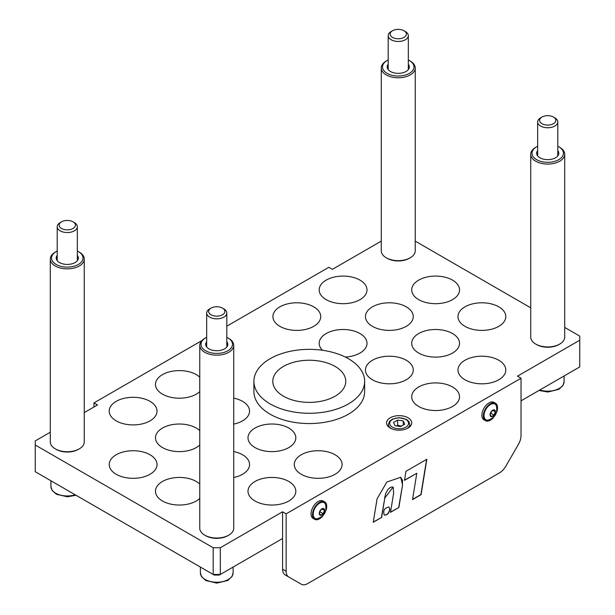 <?xml version="1.0" encoding="UTF-8"?>
<svg xmlns="http://www.w3.org/2000/svg" width="615" height="615" viewBox="0 0 615 615"><rect width="100%" height="100%" fill="white"/><g stroke="black" fill="none" stroke-linecap="round" stroke-linejoin="round"><path stroke-width="0.92" d="M564.708 154.273L564.708 337.135A16.989 9.809 180 0 1 559.735 344.069L559.735 344.069A16.989 9.809 180 0 1 535.711 344.069A16.989 9.809 180 0 1 530.737 337.135L530.737 154.273A16.989 9.809 0 0 0 541.223 163.329A16.989 9.809 0 0 0 559.735 161.207A16.989 9.809 0 0 0 564.708 154.273A16.989 9.809 0 0 0 559.735 147.339L558.843 146.824A15.729 9.079 180 0 1 558.843 159.662A15.729 9.079 180 0 1 536.603 159.662A15.729 9.079 180 0 1 536.603 146.824A15.729 9.079 180 0 1 537.656 146.262M559.735 344.069L558.843 344.585A15.729 9.079 180 0 1 536.603 344.585L535.711 344.069M535.711 147.339L536.603 146.824L535.711 147.339A16.989 9.809 0 0 0 530.737 154.273M557.79 146.262A15.729 9.079 180 0 1 558.843 146.824M537.656 150.583A11.07 6.396 0 0 0 536.649 153.243A11.07 6.396 0 0 0 543.483 159.147A11.07 6.396 0 0 0 555.553 157.763A11.07 6.396 0 0 0 558.797 153.243A11.07 6.396 0 0 0 557.79 150.583M233.738 345.353L233.738 528.224A16.989 9.809 180 0 1 228.765 535.158L228.765 535.158A16.989 9.809 180 0 1 204.741 535.158A16.989 9.809 180 0 1 199.767 528.224L199.767 345.353A16.989 9.809 0 0 0 210.253 354.417A16.989 9.809 0 0 0 228.765 352.287A16.989 9.809 0 0 0 233.738 345.353A16.989 9.809 0 0 0 228.765 338.419L227.873 337.904A15.729 9.079 180 0 1 227.873 350.75A15.729 9.079 180 0 1 205.625 350.75A15.729 9.079 180 0 1 205.625 337.904A15.729 9.079 180 0 1 206.686 337.351M228.765 535.158L227.873 535.673A15.729 9.079 180 0 1 205.625 535.673L204.741 535.158M204.741 338.419L205.625 337.904L204.741 338.419A16.989 9.809 0 0 0 199.767 345.353M226.812 337.351A15.729 9.079 180 0 1 227.873 337.904M206.686 341.663A11.07 6.396 0 0 0 205.679 344.331A11.07 6.396 0 0 0 212.513 350.235A11.07 6.396 0 0 0 224.583 348.851A11.07 6.396 0 0 0 227.819 344.331A11.07 6.396 0 0 0 226.812 341.663M415.233 67.973L415.233 250.843A16.989 9.809 180 0 1 410.259 257.777L410.259 257.777A16.989 9.809 180 0 1 386.235 257.777A16.989 9.809 180 0 1 381.262 250.843L381.262 67.973A16.989 9.809 0 0 0 391.747 77.036A16.989 9.809 0 0 0 410.259 74.907A16.989 9.809 0 0 0 415.233 67.973A16.989 9.809 0 0 0 410.259 61.039L409.375 60.524A15.729 9.079 180 0 1 409.375 73.37A15.729 9.079 180 0 1 387.127 73.37A15.729 9.079 180 0 1 387.127 60.524A15.729 9.079 180 0 1 388.188 59.97M410.259 257.777L409.375 258.292A15.729 9.079 180 0 1 387.127 258.292L386.235 257.777M386.235 61.039L387.127 60.524L386.235 61.039A16.989 9.809 0 0 0 381.262 67.973M408.314 59.97A15.729 9.079 180 0 1 409.375 60.524M388.188 64.283A11.07 6.396 0 0 0 387.181 66.95A11.07 6.396 0 0 0 394.015 72.854A11.07 6.396 0 0 0 406.077 71.471A11.07 6.396 0 0 0 409.321 66.95A11.07 6.396 0 0 0 408.314 64.283M84.263 259.061L84.263 441.924A16.989 9.809 180 0 1 79.289 448.858L79.289 448.858A16.989 9.809 180 0 1 55.265 448.858A16.989 9.809 180 0 1 50.292 441.924L50.292 259.061A16.989 9.809 0 0 0 60.777 268.117A16.989 9.809 0 0 0 79.289 265.995A16.989 9.809 0 0 0 84.263 259.061A16.989 9.809 0 0 0 79.289 252.127L78.397 251.612A15.729 9.079 180 0 1 78.397 264.45A15.729 9.079 180 0 1 56.157 264.45A15.729 9.079 180 0 1 56.157 251.612A15.729 9.079 180 0 1 57.21 251.051M79.289 448.858L78.397 449.373A15.729 9.079 180 0 1 56.157 449.373L55.265 448.858M55.265 252.127L56.157 251.612L55.265 252.127A16.989 9.809 0 0 0 50.292 259.061M77.344 251.051A15.729 9.079 180 0 1 78.397 251.612M57.21 255.371A11.07 6.396 0 0 0 56.203 258.031A11.07 6.396 0 0 0 63.045 263.935A11.07 6.396 0 0 0 75.107 262.551A11.07 6.396 0 0 0 78.351 258.031A11.07 6.396 0 0 0 77.344 255.371M210.999 308.13L209.63 308.914A10.063 5.812 0 0 0 206.686 313.027A10.063 5.812 0 0 0 212.898 318.393A10.063 5.812 0 0 0 223.868 317.14A10.063 5.812 0 0 0 226.812 313.027A10.063 5.812 0 0 0 223.868 308.914L222.507 308.13A8.133 4.697 180 0 1 222.499 314.772A8.133 4.697 180 0 1 210.999 314.772A8.133 4.697 180 0 1 210.999 308.13A8.133 4.697 180 0 1 222.507 308.13M392.493 30.75L391.132 31.534A10.063 5.812 0 0 0 388.188 35.647A10.063 5.812 0 0 0 394.399 41.013A10.063 5.812 0 0 0 405.37 39.76A10.063 5.812 0 0 0 408.314 35.647A10.063 5.812 0 0 0 405.37 31.534L404.001 30.75A8.133 4.697 180 0 1 404.001 37.392A8.133 4.697 180 0 1 392.501 37.392A8.133 4.697 180 0 1 392.493 30.75A8.133 4.697 180 0 1 404.001 30.75M61.523 221.831L60.162 222.622A10.063 5.812 0 0 0 57.21 226.735A10.063 5.812 0 0 0 63.43 232.101A10.063 5.812 0 0 0 74.4 230.84A10.063 5.812 0 0 0 77.344 226.735A10.063 5.812 0 0 0 74.4 222.622L73.031 221.831A8.133 4.697 180 0 1 73.031 228.48A8.133 4.697 180 0 1 61.523 228.48A8.133 4.697 180 0 1 61.523 221.831A8.133 4.697 180 0 1 73.031 221.831M541.969 117.05L540.6 117.834A10.063 5.812 0 0 0 537.656 121.947A10.063 5.812 0 0 0 543.868 127.313A10.063 5.812 0 0 0 554.838 126.052A10.063 5.812 0 0 0 557.79 121.947A10.063 5.812 0 0 0 554.838 117.834L553.477 117.05A8.133 4.697 180 0 1 553.477 123.692A8.133 4.697 180 0 1 541.969 123.692A8.133 4.697 180 0 1 541.969 117.05A8.133 4.697 180 0 1 553.477 117.05M320.63 510.058L323.198 508.582L324.482 510.404L323.198 513.717L320.63 515.201L319.346 513.371L320.63 510.058M323.198 513.717L319.938 511.834M324.482 510.404L322.26 509.12M325.965 510.565A10.063 5.812 120 0 0 324.635 501.832A10.063 5.812 120 0 0 316.879 504.531A10.063 5.812 120 0 0 312.482 514.663A10.063 5.812 120 0 0 314.565 519.268A10.063 5.812 120 0 0 322.79 516.054M314.565 519.268L313.143 518.445A10.063 5.812 -60 0 1 311.059 513.84A10.063 5.812 -60 0 1 315.449 503.708A10.063 5.812 -60 0 1 323.206 501.01L324.635 501.832M313.196 514.248A9.056 5.228 120 0 0 316.956 518.814C324.313 516.562 327.142 511.672 325.435 504.131A9.056 5.228 120 0 0 318.247 504.1A9.056 5.228 120 0 0 313.196 514.248M491.454 411.435L494.022 409.951L495.306 411.781L494.022 415.094L491.454 416.57L490.17 414.748L491.454 411.435M494.022 415.094L490.762 413.211M495.306 411.781L493.084 410.497M496.789 411.942A10.063 5.812 120 0 0 495.459 403.209A10.063 5.812 120 0 0 487.703 405.908A10.063 5.812 120 0 0 483.305 416.04A10.063 5.812 120 0 0 485.389 420.645A10.063 5.812 120 0 0 493.614 417.431M485.389 420.645L483.967 419.822A10.063 5.812 -60 0 1 481.883 415.217A10.063 5.812 -60 0 1 486.273 405.085A10.063 5.812 -60 0 1 494.03 402.387L495.459 403.209M484.02 415.625A9.056 5.228 120 0 0 487.78 420.191C495.137 417.939 497.966 413.042 496.259 405.508A9.056 5.228 120 0 0 489.071 405.477A9.056 5.228 120 0 0 484.02 415.625M393.523 422.467L397.636 420.091L403.248 420.96L404.755 424.204L400.642 426.572L395.03 425.703L393.523 422.467M401.411 426.134L397.636 425.226L396.76 425.972M397.636 425.226L397.636 420.091M403.248 420.96L403.248 425.065M498.788 306.831A23.908 13.799 180 0 1 505.791 316.594A23.908 13.799 180 0 1 481.883 330.393A23.908 13.799 180 0 1 457.975 316.594A23.908 13.799 180 0 1 472.735 303.841A23.908 13.799 180 0 1 498.788 306.831M359.99 280.125A23.908 13.799 180 0 1 366.994 289.88A23.908 13.799 180 0 1 343.085 303.687A23.908 13.799 180 0 1 319.185 289.88A23.908 13.799 180 0 1 333.937 277.127A23.908 13.799 180 0 1 359.99 280.125M406.254 306.831A23.908 13.799 180 0 1 413.257 316.594A23.908 13.799 180 0 1 389.357 330.393A23.908 13.799 180 0 1 365.448 316.594A23.908 13.799 180 0 1 380.201 303.841A23.908 13.799 180 0 1 406.254 306.831M452.525 333.545A23.908 13.799 180 0 1 459.528 343.301A23.908 13.799 180 0 1 435.62 357.107A23.908 13.799 180 0 1 411.712 343.301A23.908 13.799 180 0 1 426.472 330.547A23.908 13.799 180 0 1 452.525 333.545M452.525 386.966A23.908 13.799 180 0 1 459.528 396.721A23.908 13.799 180 0 1 435.62 410.528A23.908 13.799 180 0 1 411.712 396.721A23.908 13.799 180 0 1 426.472 383.975A23.908 13.799 180 0 1 452.525 386.966M406.254 360.252A23.908 13.799 180 0 1 413.257 370.015A23.908 13.799 180 0 1 389.357 383.814A23.908 13.799 180 0 1 365.448 370.015A23.908 13.799 180 0 1 380.201 357.261A23.908 13.799 180 0 1 406.254 360.252M498.788 360.252A23.908 13.799 180 0 1 505.791 370.015A23.908 13.799 180 0 1 481.883 383.814A23.908 13.799 180 0 1 457.975 370.015A23.908 13.799 180 0 1 472.735 357.261A23.908 13.799 180 0 1 498.788 360.252M322.452 350.266A23.908 13.799 180 0 1 319.185 343.301A23.908 13.799 180 0 1 333.937 330.547A23.908 13.799 180 0 1 359.99 333.545A23.908 13.799 180 0 1 366.994 343.301A23.908 13.799 180 0 1 345.307 357.046M313.727 306.831A23.908 13.799 180 0 1 320.73 316.594A23.908 13.799 180 0 1 296.822 330.393A23.908 13.799 180 0 1 272.914 316.594A23.908 13.799 180 0 1 287.674 303.841A23.908 13.799 180 0 1 313.727 306.831M452.525 280.125A23.908 13.799 180 0 1 459.528 289.88A23.908 13.799 180 0 1 435.62 303.687A23.908 13.799 180 0 1 411.712 289.88A23.908 13.799 180 0 1 426.472 277.127A23.908 13.799 180 0 1 452.525 280.125M564.708 327.426L579.753 336.113L579.753 366.932L521.028 400.834M381.262 241.126L332.415 269.332L328.856 267.279L226.812 326.188M201.943 340.556L93.972 402.887L93.972 406.999M84.263 412.604L97.531 404.939L93.972 402.887M50.292 432.214L35.247 440.901L35.247 445.006L213.19 547.742L213.19 574.456L35.247 471.72L35.247 445.006M220.308 547.742L282.585 511.788L282.585 538.494L220.308 574.456L213.19 574.456L214.235 575.056L219.263 575.056L220.308 574.456L220.308 547.742L213.19 547.742M282.585 511.788L286.144 513.84L521.028 378.233L521.028 435.62A12.584 7.265 -60 0 1 518.422 444.384L505.838 466.178A12.584 7.265 -60 0 1 499.549 472.82L307.623 583.627A12.584 7.265 -60 0 1 301.335 584.25L288.75 576.985A12.584 7.265 -60 0 1 286.144 571.227L286.144 513.84M579.753 340.218L517.469 376.18L521.028 378.233M530.737 307.815L415.233 241.126M364.641 381.315L364.641 391.586A55.365 31.965 180 0 1 352.264 411.735A55.365 31.965 180 0 1 290.764 421.713A55.365 31.965 180 0 1 253.918 391.586L253.918 381.315A55.365 31.965 180 0 1 309.276 349.351A55.365 31.965 180 0 1 364.641 381.315A55.365 31.965 180 0 1 352.264 401.457A55.365 31.965 180 0 1 290.764 411.435A55.365 31.965 180 0 1 253.918 381.315M408.037 417.785A12.584 7.265 180 0 1 411.719 422.92A12.584 7.265 180 0 1 399.143 430.185A12.584 7.265 180 0 1 386.558 422.92A12.584 7.265 180 0 1 394.323 416.209A12.584 7.265 180 0 1 408.037 417.785M116.212 474.288A23.908 13.799 180 0 1 109.209 464.525A23.908 13.799 180 0 1 133.117 450.726A23.908 13.799 180 0 1 157.025 464.525A23.908 13.799 180 0 1 142.265 477.278A23.908 13.799 180 0 1 116.212 474.288M199.767 498.45A23.908 13.799 180 0 1 162.475 501.002A23.908 13.799 180 0 1 155.472 491.239A23.908 13.799 180 0 1 172.892 477.955A23.908 13.799 180 0 1 199.767 484.028M116.212 420.868A23.908 13.799 180 0 1 109.209 411.104A23.908 13.799 180 0 1 133.117 397.305A23.908 13.799 180 0 1 157.025 411.104A23.908 13.799 180 0 1 142.265 423.858A23.908 13.799 180 0 1 116.212 420.868M199.767 445.029A23.908 13.799 180 0 1 162.475 447.574A23.908 13.799 180 0 1 155.472 437.819A23.908 13.799 180 0 1 172.892 424.535A23.908 13.799 180 0 1 199.767 430.6M233.738 451.541A23.908 13.799 180 0 1 249.552 464.525A23.908 13.799 180 0 1 233.738 477.517M301.273 474.288A23.908 13.799 180 0 1 294.27 464.525A23.908 13.799 180 0 1 318.178 450.726A23.908 13.799 180 0 1 342.086 464.525A23.908 13.799 180 0 1 327.326 477.278A23.908 13.799 180 0 1 301.273 474.288M255.01 447.574A23.908 13.799 180 0 1 248.006 437.819A23.908 13.799 180 0 1 271.915 424.012A23.908 13.799 180 0 1 295.815 437.819A23.908 13.799 180 0 1 281.063 450.572A23.908 13.799 180 0 1 255.01 447.574M255.01 501.002A23.908 13.799 180 0 1 248.006 491.239A23.908 13.799 180 0 1 271.915 477.44A23.908 13.799 180 0 1 295.815 491.239A23.908 13.799 180 0 1 281.063 503.993A23.908 13.799 180 0 1 255.01 501.002M233.738 398.12A23.908 13.799 180 0 1 249.552 411.104A23.908 13.799 180 0 1 233.738 424.096M199.767 391.609A23.908 13.799 180 0 1 162.475 394.154A23.908 13.799 180 0 1 155.472 384.398A23.908 13.799 180 0 1 172.892 371.114A23.908 13.799 180 0 1 199.767 377.18M301.335 584.25L297.775 582.197A12.584 7.265 120 0 0 297.791 582.205L301.335 584.25M381.623 517.453L373.251 522.281L377.064 498.865L386.835 482.037L400.696 477.271L402.571 484.904L398.874 507.49L390.502 512.326L393.654 492.976L393.123 487.026L384.813 497.989L381.623 517.453L373.29 522.058M389.91 509.128C389.057 513.364 387.181 515.347 384.283 515.07C382.83 510.642 384.383 507.952 388.949 506.991L389.733 509.028C388.926 513.171 387.081 515.162 384.198 515.016M426.841 459.251L421.083 494.668L412.519 499.618L416.801 473.273L404.493 480.377L405.977 471.298L426.841 459.251M282.585 538.494L282.585 569.167A12.584 7.265 120 0 0 285.191 574.933L288.75 576.985L285.191 574.933M416.801 473.273L404.532 480.154M426.626 459.374L420.898 494.568L412.55 499.388M388.857 506.945L389.733 509.028M398.874 507.49L390.54 512.095M384.813 497.989L381.438 517.353M393.039 486.98L390.594 487.218L387.996 489.34L385.759 493.384L384.636 497.889M402.571 484.904L398.689 507.39M400.603 477.217L402.525 480.23L402.387 484.805M337.612 394.592A36.493 21.064 180 0 1 297.076 401.165A36.493 21.064 180 0 1 272.791 381.315A36.493 21.064 180 0 1 309.276 360.244A36.493 21.064 180 0 1 345.768 381.315A36.493 21.064 180 0 1 337.612 394.592M200.39 572.811L201.512 576.616L205.856 580.552L216.834 583.105L227.773 580.483L231.993 576.609L233.108 572.811A16.359 9.44 180 0 1 216.749 582.251A16.359 9.44 180 0 1 200.39 572.811L200.39 567.061M75.191 494.783A16.359 9.44 180 0 1 50.922 486.511L50.922 480.769M538.978 390.471L547.811 392.016L558.743 389.395L562.971 385.528L564.078 381.723A16.359 9.44 180 0 1 539.809 389.995M319.246 513.433A3.775 2.176 120 0 0 323.244 513.786A3.775 2.176 120 0 0 323.244 508.451A3.775 2.176 120 0 0 319.246 513.433M490.07 414.802A3.775 2.176 120 0 0 494.068 415.163A3.775 2.176 120 0 0 494.068 409.821A3.775 2.176 120 0 0 490.07 414.802M406.692 428.732A10.693 6.173 0 0 0 406.7 428.724A10.693 6.173 0 0 0 409.836 424.358L408.814 421.452L406.438 419.415L399.081 417.654L392.316 419.161L389.464 421.452L388.442 424.358A10.693 6.173 0 0 0 391.586 428.732M405.815 419.476A9.44 5.45 180 0 1 401.58 428.594A9.44 5.45 180 0 1 390.025 421.921A9.44 5.45 180 0 1 405.815 419.476M286.144 571.227L282.585 569.167M226.812 346.991L226.812 313.027M206.686 346.991L206.686 313.027M233.108 572.811L233.108 567.061M408.314 69.61L408.314 35.647M388.188 69.61L388.188 35.647M77.344 260.691L77.344 226.735M57.21 260.691L57.21 226.735M76.022 495.26L67.366 496.805L56.38 494.252L52.037 490.324L50.922 486.511M557.79 155.903L557.79 121.947M537.656 155.903L537.656 121.947M564.078 381.723L564.078 375.98M388.442 424.358L388.442 426.749M409.836 424.358L409.836 426.749"/></g></svg>
